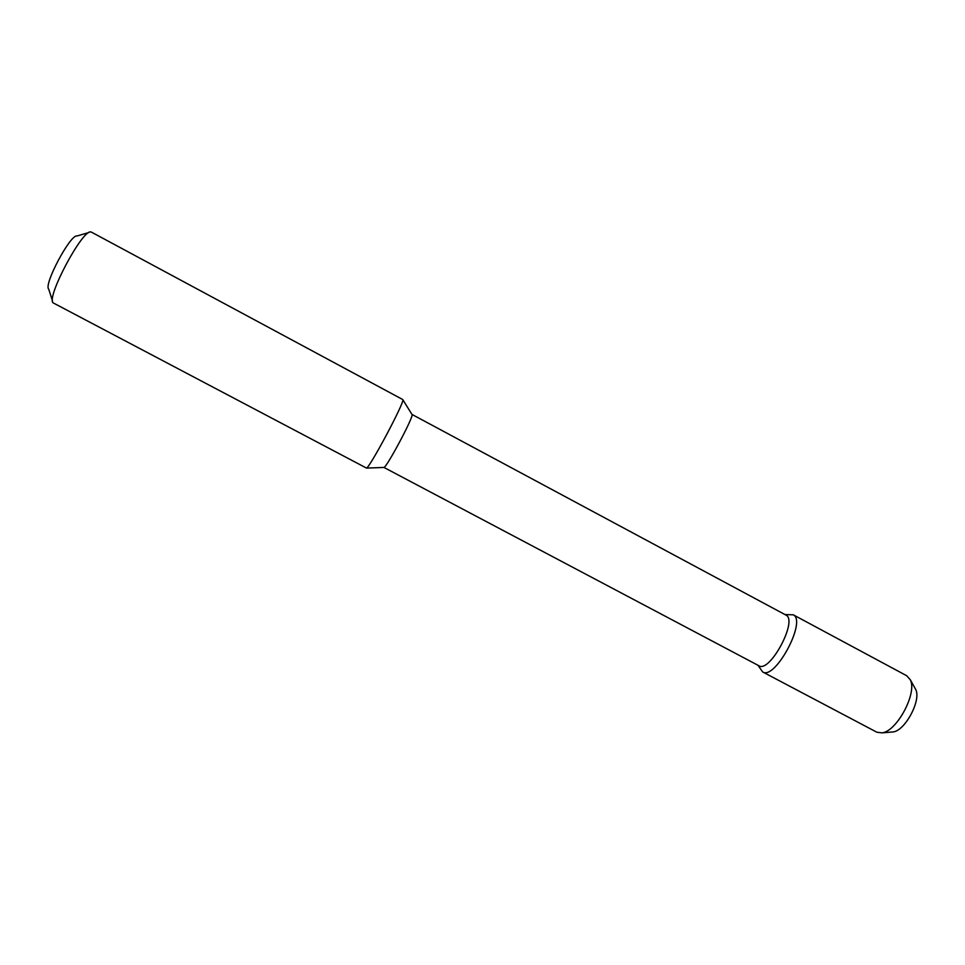 <?xml version="1.0" encoding="UTF-8"?>
<svg xmlns="http://www.w3.org/2000/svg" width="965" height="965" viewBox="0 0 965 965"><rect width="100%" height="100%" fill="white"/><g stroke="black" fill="none" stroke-linecap="round" stroke-linejoin="round"><path stroke-width="1.45" d="M402.719 399.534L402.863 399.775C404.492 402.489 369.643 467.929 366.495 468.085L53.099 302.841C46.055 297.594 82.556 229.055 90.843 231.974L91.53 232.191M402.755 399.546L91.434 232.131M52.52 301.032L48.72 289.15C43.389 284.844 70.481 233.964 77.031 235.979L89.009 232.505M785.703 614.958L786.089 615.163C798.055 620.591 769.696 673.353 758.9 665.754L383.961 467.446C386.832 467.253 413.527 417.121 412.091 414.636L412.019 414.443M411.946 414.407L785.896 615.055M757.971 665.271L762.639 671.929C774.967 680.602 807.017 620.905 793.29 614.826L784.967 614.56M906.666 675.717L910.284 679.746C917.462 692.846 896.871 731.506 881.998 732.869L876.871 732.23L762.639 671.929M891.515 732.073L893.071 731.94C905.122 730.819 921.491 700.083 915.701 689.444L914.941 688.081M412.091 414.636L402.863 399.775M383.961 467.446L366.495 468.085M906.895 675.838L793.097 614.717M915.701 689.444L910.284 679.746M893.071 731.94L881.998 732.869"/></g></svg>
